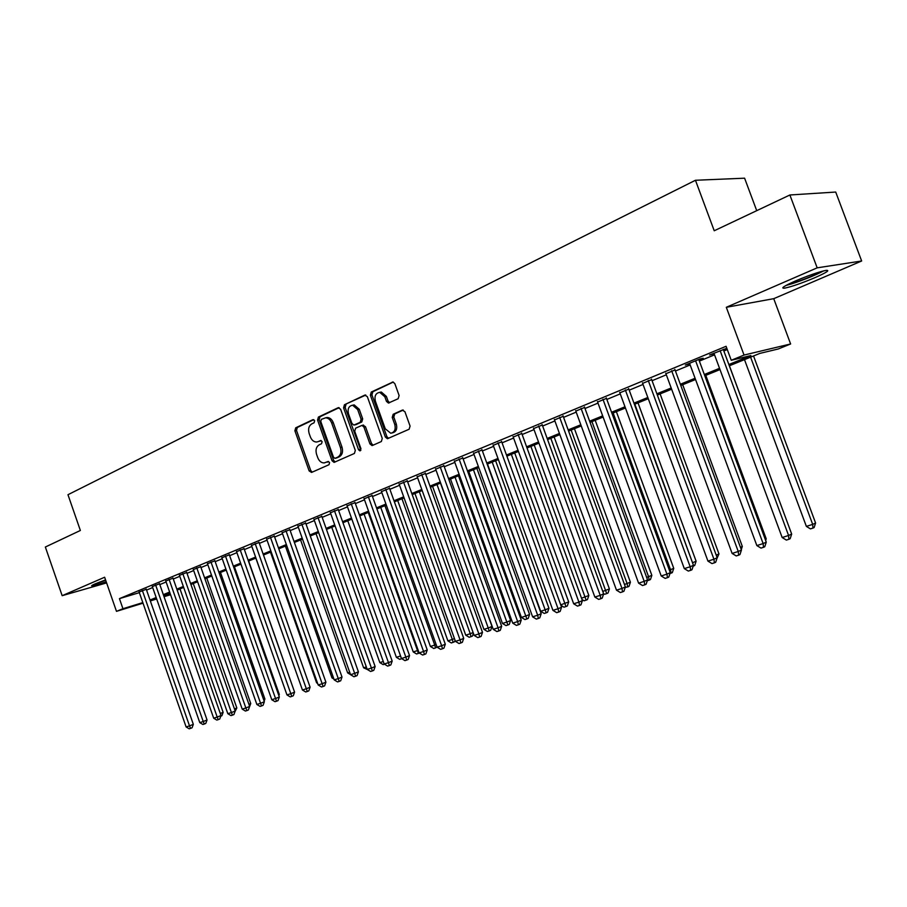 <?xml version="1.0" encoding="UTF-8"?>
<svg xmlns="http://www.w3.org/2000/svg" width="907" height="907" viewBox="0 0 907 907"><rect width="100%" height="100%" fill="white"/><g stroke="black" fill="none" stroke-linecap="round" stroke-linejoin="round"><path stroke-width="1.36" d="M318.142 441.63L316.554 442.015C313.777 441.936 311.713 440.212 310.353 436.857L309.151 433.489C307.915 429 308.811 425.791 311.827 423.864L314.071 422.798L314.661 420.678L312.949 419.646L295.716 427.809L294.9 430.791L309.151 470.926L311.566 472.434L328.992 464.724L329.592 462.627L328.175 461.482L324.218 462.933C321.35 462.933 319.196 461.198 317.779 457.729L316.577 454.362C315.341 449.861 316.237 446.675 319.264 444.781L321.532 443.75L322.121 441.641L320.761 440.507L318.017 441.686M795.507 280.932C783.897 286.113 780.258 288.517 784.589 288.154C791.516 286.737 801.573 283.267 814.758 277.746C826.617 272.497 830.37 270.048 826.005 270.377C818.93 271.839 808.761 275.365 795.507 280.932M105.563 579.913L94.963 583.949C91.97 585.264 91.017 585.899 92.129 585.865L106.232 581.852M398.15 398.729L399.114 395.531L394.84 383.638L392.98 381.994L371.28 392.039L370.362 395.191L385.362 437.061L387.425 438.727L409.114 429.238L410.077 426.075L404.907 411.676L402.255 410.145L393.185 414.272L392.232 417.424L394.783 424.51C395.906 429.442 394.568 432.356 390.747 433.251L385.271 428.784L375.385 401.189C374.251 395.985 375.713 393.048 379.784 392.368L384.829 396.767L386.484 401.393L388.423 403.048L398.15 398.729M789.884 194.982L835.71 192.046L861.65 260.989L817.173 267.837L789.884 194.982L714.228 230.763L695.454 180.266L67.968 494.712L80.372 530.47L45.35 547.023L62.164 595.684L104.634 577.237L116.481 611.352L122.944 608.722L119.441 598.631L726.076 346.293L731.257 360.283L744.035 355.056L790.621 343.968L778.24 348.98L759.794 353.413L729.33 365.793M817.173 267.837L726.303 307.292L744.035 355.056M340.601 409.227L338.107 407.742L318.414 417.061L317.575 420.1L332.053 460.745L334.082 462.389L354.422 453.455L355.306 450.416L340.601 409.227M365.816 395.067L344.456 404.737L364.739 395.135L367.312 396.631L382.266 438.432L381.348 441.528L372.505 445.45M373.151 445.167L371.507 443.534L369.943 443.908L372.006 445.564M369.943 443.908L363.922 427.061L361.95 425.406L355.612 428.172L354.716 431.244L360.952 448.704L359.988 450.926L358.548 449.77L343.572 407.833L344.456 404.737M62.164 595.684L106.607 582.906M146.265 589.267L139.145 592.044M159.519 583.768L152.353 586.568M173.01 578.178L165.777 581.002M186.729 572.487L179.45 575.344M200.685 566.694L193.35 569.573M214.891 560.809L207.499 563.712M229.346 554.812L221.909 557.737M244.074 548.701L236.568 551.66M259.062 542.488L251.5 545.47M274.322 536.15L266.703 539.177M289.866 529.699L282.19 532.76M305.704 523.135L297.972 526.219M321.849 516.434L314.037 519.552M338.288 509.621L330.42 512.772M355.045 502.671L347.12 505.857M372.131 495.573L364.138 498.805M389.557 488.351L381.496 491.605M407.322 480.982L399.193 484.281M425.44 473.465L417.254 476.799M443.931 465.801L435.677 469.168M462.797 457.967L454.475 461.391M482.048 449.985L473.658 453.443M501.707 441.834L493.238 445.337M521.774 433.501L513.237 437.049M542.273 425.009L533.656 428.58M563.213 416.313L554.517 419.93M584.607 407.447L575.832 411.086M606.477 398.377L597.611 402.05M628.823 389.103L619.878 392.81M651.679 379.625L642.644 383.366M675.046 369.931L665.931 373.707M698.957 360.011L703.208 358.254L699.853 359.025L685.352 365.045L689.751 363.832M119.441 598.631L139.361 592.645M146.549 590.094L152.693 587.543M159.813 584.596L166.128 581.977M173.294 579.006L179.79 576.319M187.012 573.326L193.701 570.56M200.98 567.544L207.85 564.698M215.186 561.66L222.249 558.735M229.652 555.674L236.92 552.658M244.38 549.574L251.851 546.479M259.368 543.361L267.055 540.175M274.64 537.035L282.542 533.758M290.183 530.595L298.324 527.228M306.022 524.031L314.4 520.561M322.166 517.353L330.783 513.781M338.617 510.539L347.483 506.866M355.374 503.589L364.501 499.814M372.471 496.514L381.858 492.626M389.897 489.292L399.556 485.29M407.662 481.934L417.617 477.819M425.791 474.429L436.04 470.189M444.283 466.765L454.838 462.4M463.148 458.953L474.021 454.452M482.411 450.972L493.601 446.335M502.07 442.831L513.6 438.058M522.149 434.521L534.03 429.601M542.647 426.029L554.891 420.95M563.587 417.356L576.206 412.129M584.992 408.49L597.996 403.105M606.862 399.431L620.263 393.876M629.22 390.169L643.04 384.443M652.076 380.702L666.328 374.795M675.454 371.02L690.159 364.931M699.365 361.111L714.546 354.83M723.843 350.975L727.289 349.546M726.813 348.277L709.625 354.966L714.126 353.719M723.435 349.864L726.87 348.435M756.721 210.662L744.602 178.191L695.454 180.266M392.221 382.142L392.958 381.994M726.303 307.292L773.739 298.675L861.65 260.989M773.739 298.675L790.621 343.968M728.865 364.523L750.905 355.555L731.257 360.283M150.018 600.037L156.174 597.532M163.305 594.629L169.643 592.056M176.831 589.131L183.339 586.478M190.583 583.53L197.284 580.809M204.585 577.838L211.467 575.038M218.836 572.034L225.911 569.154M233.337 566.138L240.616 563.179M248.099 560.129L255.593 557.079M263.132 554.018L270.83 550.878M278.438 547.783L286.363 544.563M294.027 541.445L302.178 538.123M309.911 534.983L318.3 531.57M326.089 528.396L334.728 524.881M342.585 521.684L351.474 518.067M359.387 514.847L368.537 511.129M376.53 507.875L385.94 504.043M394.001 500.766L403.694 496.821M411.812 493.521L421.789 489.463M429.986 486.129L440.269 481.946M448.534 478.579L459.112 474.27M467.456 470.88L478.352 466.447M486.764 463.024L497.988 458.454M506.48 455.008L518.044 450.303M526.604 446.811L538.52 441.97M547.159 438.455L559.438 433.455M568.167 429.907L580.82 424.759M589.618 421.177L602.667 415.871M611.556 412.254L625.002 406.778M633.97 403.127L647.836 397.493M656.895 393.808L671.191 387.992M680.341 384.262L695.079 378.264M704.32 374.512L719.534 368.321M122.944 608.722L142.83 602.599M170.561 594.697L164.031 596.704M156.673 598.971L150.324 600.933M143.023 603.178L116.481 611.352M163.838 596.137L170.369 594.13M719.999 369.58L704.784 375.759M695.544 379.511L680.794 385.498M671.645 389.216L657.337 395.033M648.278 398.706L634.412 404.341M625.445 407.991L611.987 413.445M603.098 417.061L590.06 422.356M581.251 425.939L568.587 431.074M559.868 434.623L547.59 439.612M538.939 443.126L527.024 447.967M518.453 451.448L506.888 456.142M498.397 459.588L487.172 464.146M478.749 467.57L467.853 471.991M459.509 475.381L448.931 479.69M440.655 483.046L430.383 487.218M422.186 490.551L412.197 494.598M404.08 497.898L394.375 501.843M386.325 505.108L376.904 508.94M368.911 512.183L359.762 515.902M347.789 520.765L396.382 657.326L400.565 655.988L351.837 519.121L342.948 522.727M335.102 525.924L326.452 529.427M318.663 532.59L310.273 536.003M302.541 539.143L294.378 542.454M286.725 545.572L278.789 548.792M271.193 551.875L263.472 555.016M255.944 558.077L248.439 561.116M240.967 564.154L233.677 567.113M226.262 570.129L219.177 573.009M211.807 576.002L204.925 578.791M197.613 581.761L190.924 584.482M183.668 587.43L177.16 590.072M169.972 592.997L163.634 595.57M321.214 440.587L319.729 441.267M328.617 461.55L327.178 462.185M313.811 419.669L297.315 427.469L296.498 430.451L310.738 470.529L312.291 472.116M339.15 407.674L320.012 416.732L319.162 419.76L333.629 460.371L335.216 461.969M321.361 419.363L320.772 421.494L333.493 457.219L334.91 458.364L337.653 457.207C340.749 455.325 341.667 452.094 340.431 447.536L331.679 422.991C330.352 419.726 328.334 418.002 325.624 417.81L321.361 419.363M336.463 457.99L335.227 458.284M325.545 417.821L327.223 417.481C329.921 417.662 331.939 419.385 333.266 422.651L342.007 447.162C343.243 451.72 342.324 454.94 339.229 456.822L336.803 457.91M371.507 443.534L365.487 426.709L362.947 425.179M346.032 404.42L345.159 407.504L360.85 450.36M357.675 409.59L352.608 405.225C348.753 405.973 347.392 408.853 348.503 413.875L351.927 423.444L353.889 425.088L360.215 422.311L361.111 419.215L357.675 409.59L359.251 409.261L354.195 404.896L352.562 405.225M354.444 424.964L356.032 424.612L354.456 424.952M359.251 409.261L362.687 418.875L361.791 421.97L356.032 424.612M379.591 392.357L381.348 392.051L386.393 396.45L388.049 401.064L389.625 402.674M392.266 432.9L392.312 432.888C396.121 431.993 397.459 429.09 396.336 424.159L394.783 424.51M403.275 410.055L394.738 413.932L393.797 417.084L396.336 424.159M393.309 382.051L372.856 391.733L371.938 394.874L386.915 436.686L388.581 438.33M220.288 713.503L223.133 712.358L179.994 588.915M223.133 712.358L221.932 715.702L220.775 716.167M142.342 590.446L189.506 725.872L186.116 726.949L139.066 591.806M146.186 589.028L193.327 724.342L189.506 725.872L190.549 728.378L189.2 728.809L186.116 726.949M193.327 724.342L192.08 727.765L190.549 728.378M105.666 580.197L99.09 582.283M97.389 582.952L105.7 580.321M821.776 271.352C814.271 275.343 804.781 279.22 793.319 282.995L787.786 284.515M786.006 285.456L791.698 283.857C804.271 279.741 814.951 275.399 823.749 270.842M800.779 278.732L808.194 275.853M234.471 708.934L236.829 707.982L193.27 583.53M236.829 707.982L234.992 711.61M248.903 704.274L250.74 703.537L206.762 578.054M250.74 703.537L249.459 706.961M263.586 699.546L264.901 699.014L220.48 572.476M264.901 699.014L264.141 701.122M278.54 694.717L279.299 694.411L234.437 566.807M279.299 694.411L278.857 695.635M155.607 584.936L203.236 721.519L199.778 722.607L152.263 586.33M159.439 583.518L207.045 719.977L203.236 721.519L204.268 724.047L202.885 724.478L199.778 722.607M207.045 719.977L205.787 723.423L204.268 724.047M169.087 579.346L217.192 717.074L213.678 718.197L165.698 580.752M172.92 577.929L221.002 715.544L217.192 717.074L218.213 719.636L216.807 720.079L213.678 718.197M221.002 715.544L219.743 719.024L218.213 719.636M182.806 573.643L231.398 712.562L227.827 713.696L179.359 575.083M186.627 572.226L235.196 711.02L231.398 712.562L232.419 715.147L230.979 715.6L227.827 713.696M235.196 711.02L233.938 714.535L232.419 715.147M196.774 567.85L245.854 707.97L242.214 709.127L193.259 569.313M200.594 566.433L249.652 706.428L245.854 707.97L246.863 710.589L245.4 711.043L242.214 709.127M249.652 706.428L248.382 709.966L246.863 710.589M293.755 689.808L248.643 561.036M210.98 561.955L260.57 703.288L256.862 704.467L207.408 563.44M214.789 560.526L264.356 701.746L260.57 703.288L261.567 705.941L260.082 706.406L256.862 704.467M264.356 701.746L263.075 705.317L261.567 705.941M255.842 558.111L301.589 687.608M225.446 555.946L275.547 698.526L271.783 699.728L221.807 557.465M229.244 554.517L279.333 696.995L275.547 698.526L276.533 701.213L275.025 701.689L271.783 699.728M279.333 696.995L278.041 700.589L276.533 701.213M270.49 552.159L316.6 682.812L317.325 682.574M317.62 683.424L316.6 682.812M240.174 549.835L290.807 693.685L286.963 694.909L236.466 551.377M243.972 548.406L294.582 692.143L290.807 693.685L291.771 696.395L290.229 696.882L286.963 694.909M294.582 692.143L293.278 695.771L291.771 696.395M285.399 546.105L331.985 677.892L333.357 677.461M333.912 679.06L331.985 677.892M255.173 543.61L306.328 688.753L302.428 689.989L251.398 545.175M258.949 542.182L310.103 687.211L306.328 688.753L307.292 691.485L305.727 691.984L302.428 689.989M310.103 687.211L308.799 690.862L307.292 691.485M300.58 539.948L347.653 672.892L349.683 672.246M350.533 674.627L347.653 672.892M270.445 537.273L322.155 683.719L318.176 684.989L266.59 538.871M274.209 535.844L325.908 682.177L322.155 683.719L323.096 686.497L321.497 686.996L318.176 684.989M325.908 682.177L324.593 685.873L323.096 686.497M316.033 533.667L363.605 667.801L366.326 666.928M367.505 669.581L363.605 667.801M286 530.81L338.266 678.595L334.207 679.887L282.077 532.443M289.752 529.382L342.007 677.053L338.266 678.595L339.195 681.406L337.574 681.917L334.207 679.887M342.007 677.053L340.692 680.783L339.195 681.406M331.758 527.273L379.84 662.609L383.287 661.509M384.477 664.196L383.151 664.616L379.84 662.609M301.838 524.235L354.682 673.379L350.555 674.695L297.847 525.89M305.591 522.806L358.412 671.838L354.682 673.379L355.601 676.225L353.945 676.747L350.555 674.695M358.412 671.838L357.086 675.602L355.601 676.225M401.744 658.675L399.726 659.355L396.382 657.326M400.565 655.988L401.404 658.822M317.983 517.534L371.417 668.062L367.199 669.4L313.924 519.223M321.724 516.094L375.135 666.52L371.417 668.062L372.312 670.942L370.623 671.475L367.199 669.4M375.135 666.52L373.797 670.318L372.312 670.942M364.104 514.133L413.241 651.94L417.503 650.58L368.242 512.455M419.306 653.029L416.608 653.992L413.241 651.94M418.32 653.448L417.503 650.58L418.184 650.308M334.445 510.709L388.468 662.643L384.171 664.015L330.295 512.421M338.164 509.269L392.175 661.101L388.468 662.643L389.341 665.557L387.629 666.101L384.171 664.015M392.175 661.101L390.826 664.933L389.341 665.557M380.736 507.376L430.406 646.464L434.748 645.07L384.942 505.675M437.061 647.088L433.807 648.528L430.406 646.464M435.553 647.972L434.748 645.07L436.131 644.503M351.213 503.736L405.848 657.122L401.472 658.516L346.996 505.494M354.92 502.308L409.533 655.58L405.848 657.122L406.71 660.069L404.953 660.625L401.472 658.516M409.533 655.58L408.184 659.446L406.71 660.069M397.685 500.494L447.911 640.875L452.332 639.458L401.971 498.759M455.042 640.263L454.509 641.805L451.346 642.95L447.911 640.875M453.115 642.394L452.332 639.458L454.441 638.573M368.321 496.639L423.569 651.487L419.113 652.904L364.013 498.431M371.995 495.199L427.242 649.956L423.569 651.487L424.408 654.469L422.628 655.035L419.113 652.904M427.242 649.956L425.882 653.856L424.408 654.469M414.952 493.487L465.745 635.172L470.257 633.732L419.329 491.707M473.386 633.29L472.411 636.113L469.214 637.281L465.745 635.172M471.016 636.703L470.257 633.732L473.114 632.53M385.758 489.406L441.641 645.739L437.095 647.19L381.359 491.231M389.42 487.966L445.303 644.208L441.641 645.739L442.469 648.766L440.643 649.344L437.095 647.19M445.303 644.208L443.931 648.154L442.469 648.766M432.56 486.333L483.93 629.367L488.533 627.905L491.991 626.442L440.473 483.114M491.991 626.442L490.653 630.32L489.27 630.909L437.015 484.519M489.27 630.909L487.422 631.487L483.93 629.367M403.536 482.025L460.076 639.889L455.439 641.362L399.057 483.885M407.175 480.585L463.715 638.358L460.076 639.889L460.881 642.95L459.021 643.539L455.439 641.362M463.715 638.358L462.332 642.326L460.881 642.95M450.507 479.043L502.467 623.449L507.16 621.953L510.596 620.501L458.488 475.801M510.596 620.501L509.246 624.413L507.875 624.991L455.053 477.195M507.875 624.991L506.004 625.592L502.467 623.449M421.676 474.497L478.885 633.914L474.146 635.41L417.107 476.39M425.292 473.046L482.501 632.383L478.885 633.914L479.667 637.009L477.774 637.61L474.146 635.41M482.501 632.383L481.107 636.397L479.667 637.009M468.817 471.606L521.378 617.406L526.162 615.887L529.575 614.436L476.867 468.341M529.575 614.436L528.225 618.381L526.854 618.971L473.443 469.724M526.854 618.971L524.938 619.572L521.378 617.406M440.178 466.81L498.079 627.814L493.238 629.345L435.519 468.749M443.772 465.37L501.662 626.284L498.079 627.814L498.839 630.955L496.9 631.567L493.238 629.345M501.662 626.284L500.267 630.342L498.839 630.955M487.478 464.021L540.663 611.25L545.549 609.697L548.939 608.246L495.607 460.722M548.939 608.246L547.567 612.236L546.218 612.815L492.206 462.105M546.218 612.815L544.257 613.438L540.663 611.25M459.067 458.976L517.659 621.59L512.727 623.154L454.316 460.949M462.638 457.525L521.23 620.071L517.659 621.59L518.396 624.776L516.423 625.399L512.727 623.154M521.23 620.071L519.824 624.163L518.396 624.776M560.707 604.844L568.689 601.931L514.722 452.956M568.689 601.931L567.317 605.967L565.968 606.545L511.355 454.328M565.968 606.545L563.973 607.18L560.877 605.286M478.352 450.972L537.658 615.229L532.613 616.828L473.488 452.99M481.889 449.521L541.196 613.722L537.658 615.229L538.361 618.461L536.343 619.096L532.613 616.828M541.196 613.722L539.778 617.848L538.361 618.461M581.523 598.201L588.836 595.491L534.223 445.042M588.836 595.491L587.453 599.561L586.126 600.139L530.878 446.391M586.126 600.139L584.085 600.785L581.988 599.504M498.034 442.797L558.066 608.744L552.93 610.377L493.068 444.861M501.537 441.346L561.58 607.237L558.066 608.744L558.746 612.021L556.694 612.667L552.93 610.377M561.58 607.237L560.152 611.409L558.746 612.021M602.77 591.421L609.402 588.926L554.132 436.959M609.402 588.926L608.019 593.031L606.692 593.609L550.81 438.296M606.692 593.609L604.618 594.266L603.574 593.632M518.124 434.464L578.915 602.123L573.666 603.79L513.056 436.562M521.604 433.013L582.396 600.615L578.915 602.123L579.573 605.434L577.464 606.103L573.666 603.79M582.396 600.615L580.956 604.833L579.573 605.434M624.481 584.482L630.41 582.215L574.448 428.705M630.41 582.215L629.005 586.364L627.701 586.931L627.134 583.632L571.161 430.031M627.701 586.931L625.229 587.396M538.656 425.939L600.207 595.355L594.845 597.055L533.475 428.081M542.091 424.51L603.654 593.847L600.207 595.355L600.831 598.722L598.688 599.391L594.845 597.055M603.654 593.847L602.214 598.11L600.831 598.722M646.668 577.396L651.85 575.355L595.185 420.27M651.85 575.355L650.444 579.55L649.151 580.117L648.607 576.773L591.942 421.596M649.151 580.117L647.292 580.707M669.343 570.152L673.742 568.36L616.375 411.665M673.742 568.36L672.325 572.6L671.055 573.167L670.545 569.766L613.155 412.98M671.055 573.167L669.978 573.507M692.529 562.748L696.111 561.218L638.006 402.878M693.243 564.71L634.832 404.171M696.111 561.218L694.694 565.492L693.175 566.138M559.619 417.231L621.964 588.439L616.488 590.174L554.336 419.431M563.032 415.814L625.377 586.942L621.964 588.439L622.565 591.852L620.365 592.543L616.488 590.174M625.377 586.942L623.925 591.251L622.565 591.852M581.047 408.343L644.208 581.364L638.596 583.156L575.65 410.588M584.425 406.937L647.575 579.89L644.208 581.364L644.764 584.834L642.519 585.548L638.596 583.156M647.575 579.89L646.113 584.233L644.764 584.834M602.951 399.25L666.928 574.142L661.203 575.968L597.43 401.54M606.284 397.867L670.262 572.668L666.928 574.142L667.461 577.657L665.171 578.383L661.203 575.968M670.262 572.668L668.788 577.067L667.461 577.657M716.213 555.141L718.968 553.916L660.115 393.899M718.968 553.916L716.927 558.508M625.331 389.953L690.17 566.762L684.309 568.621L619.685 392.3M628.63 388.581L693.458 565.299L690.17 566.762L690.669 570.333L688.322 571.07L684.309 568.621M693.458 565.299L691.973 569.732L690.669 570.333M740.429 547.295L742.323 546.445L682.699 384.727M742.323 546.445L741.28 549.608M648.233 380.452L713.934 559.211L707.948 561.116L642.451 382.845M651.487 379.103L717.176 557.748L713.934 559.211L714.399 562.828L711.995 563.587L707.948 561.116M717.176 557.748L715.691 562.238L714.399 562.828M765.202 539.268L766.211 538.815L705.793 375.351M766.211 538.815L765.655 540.493M671.645 370.736L738.253 551.479L732.119 553.429L665.738 373.185M674.853 369.398L741.438 550.039L738.253 551.479L738.661 555.163L736.212 555.934L732.119 553.429M741.438 550.039L739.942 554.574L738.661 555.163M790.553 531.048L729.398 365.759M695.601 360.793L763.127 543.576L756.846 545.572L689.558 363.299M698.764 359.478L766.268 542.137L763.127 543.576L763.501 547.306L760.996 548.1L756.846 545.572M766.268 542.137L764.76 546.728L763.501 547.306M744.488 359.625L806.368 526.389L812.683 524.382L815.597 523.033L753.536 355.952M815.597 523.033L814.123 527.545L812.967 528.089L812.683 524.382L750.588 357.154M812.967 528.089L810.439 528.883L806.368 526.389M720.113 350.612L788.58 535.481L782.163 537.522L713.934 353.186M723.23 349.32L791.675 534.064L788.58 535.481L788.92 539.28L786.346 540.084L782.163 537.522M791.675 534.064L790.156 538.701L788.92 539.28M310.738 470.529L309.151 470.926M296.498 430.451L294.9 430.791M297.315 427.469L295.716 427.809M333.629 460.371L332.053 460.745M319.162 419.76L317.575 420.1M320.012 416.732L318.414 417.061M338.764 407.606L338.107 407.742M339.229 456.822L337.653 457.207M342.007 447.162L340.431 447.536M333.266 422.651L331.679 422.991M365.442 394.998L364.739 395.135M365.487 426.709L363.922 427.061M360.113 449.396L358.548 449.77M345.159 407.504L343.572 407.833M361.791 421.97L360.215 422.311M362.687 418.875L361.111 419.215M388.049 401.064L386.484 401.393M386.393 396.45L384.829 396.767M393.797 417.084L392.232 417.424M394.738 413.932L393.185 414.272M402.901 410.009L402.255 410.145M386.915 436.686L385.362 437.061M371.938 394.874L370.362 395.191M372.856 391.733L371.28 392.039M336.486 457.99L335.205 458.296M327.223 417.481L325.624 417.81M363.514 425.054L361.95 425.406M354.195 404.896L352.608 405.225M389.114 402.901L388.423 403.048M381.348 392.051L379.784 392.368"/></g></svg>
